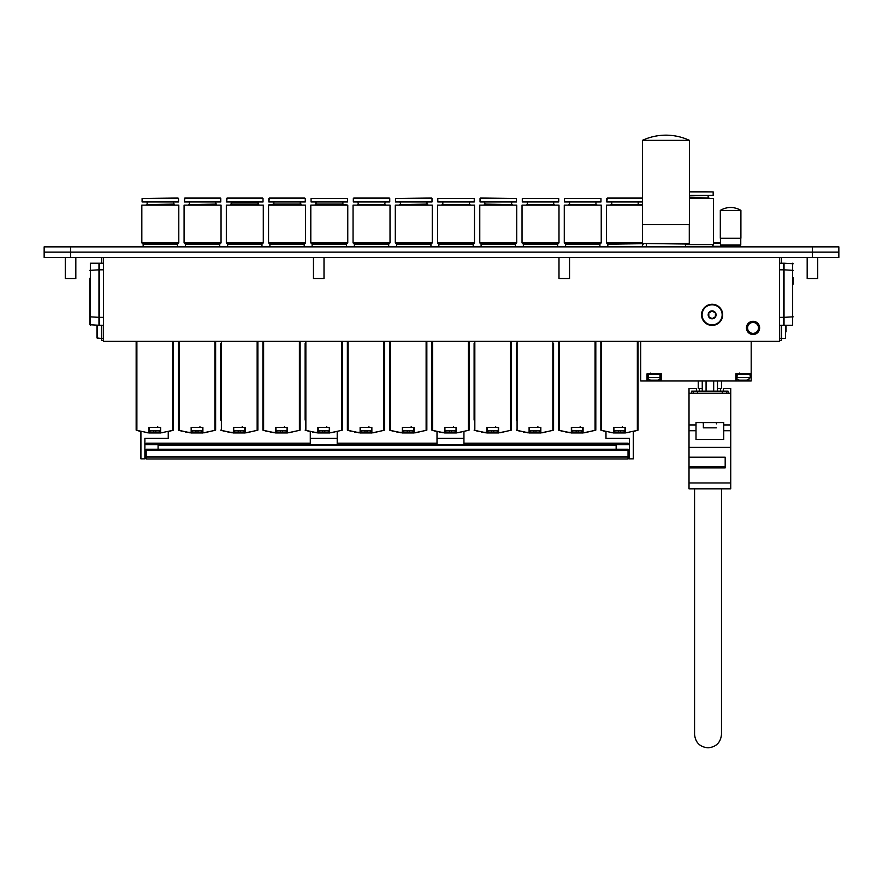 <?xml version="1.0" encoding="UTF-8"?>
<svg xmlns="http://www.w3.org/2000/svg" width="883" height="883" viewBox="0 0 883 883"><rect width="100%" height="100%" fill="white"/><g stroke="black" fill="none" stroke-linecap="round" stroke-linejoin="round"><path stroke-width="1.32" d="M779.446 257.417L779.446 341.368L103.554 341.368L103.554 257.417M103.554 340.573L101.733 340.573L101.733 337.405M101.733 263.222L101.733 257.417M779.446 340.573L781.267 340.573L781.267 337.405M781.267 257.417L781.267 263.222M746.444 327.902A6.6 6.6 0 0 1 756.345 322.185A6.6 6.6 0 0 1 756.345 333.619A6.6 6.6 0 0 1 746.444 327.902M747.581 327.902A5.453 5.453 0 0 0 755.771 332.626A5.453 5.453 0 0 0 755.771 323.178A5.453 5.453 0 0 0 747.581 327.902M601.566 341.368L601.566 430.374L600.837 430.131L604.391 431.224M625.319 427.438L625.319 432.946L613.575 432.946L613.575 427.438M637.338 341.368L637.338 430.374L625.285 432.946M626.787 432.78L627.371 432.692M611.533 432.692L612.118 432.78M601.566 430.374L613.575 432.946M638.067 341.368L638.067 430.131L633.31 431.544L633.31 458.862L629.347 458.862L629.347 438.266L605.981 438.266L605.981 431.632M638.067 420.043L638.067 343.487M600.837 343.487L600.837 420.043M600.837 341.368L600.837 430.131M618.409 432.902A12.483 12.483 0 0 1 616.279 432.538L616.279 432.538A12.483 12.483 0 0 0 618.409 432.902L618.409 430.871L620.495 430.871L620.495 432.902A12.483 12.483 0 0 0 622.614 432.538A12.483 12.483 0 0 1 620.495 432.902M622.614 432.538L622.614 432.582A12.528 12.528 0 0 0 625.009 431.688M620.495 430.871L625.009 430.871M613.895 430.871L618.409 430.871M613.895 432.979L613.895 427.438L625.009 427.438L625.009 432.979M571.654 432.979L571.654 427.438L582.758 427.438L582.758 432.979L565.882 432.118M559.314 341.368L559.314 430.374L558.597 430.131L562.151 431.224M569.877 432.78L569.292 432.692M583.078 427.438L583.078 432.946L571.378 432.946L571.334 427.438M584.535 432.78L595.815 430.131L595.815 341.368M571.378 432.946L559.314 430.374M582.835 432.968L595.098 430.374L595.098 341.368M595.815 420.043L595.815 343.487M558.597 343.487L558.597 420.043M558.597 341.368L558.597 430.131M576.169 432.902A12.483 12.483 0 0 1 574.038 432.538L574.038 432.538A12.483 12.483 0 0 0 576.169 432.902L576.169 430.871L578.255 430.871L578.255 432.902A12.483 12.483 0 0 0 580.374 432.538A12.483 12.483 0 0 1 578.255 432.902M580.374 432.538L580.374 432.582A12.528 12.528 0 0 0 582.758 431.688M578.255 430.871L582.758 430.871M571.654 430.871L576.169 430.871M540.539 432.979L523.63 432.118M517.074 341.368L517.074 430.374L516.345 430.131L519.899 431.224M527.041 432.692L527.637 432.78M540.837 427.438L540.837 432.946L529.094 432.946L529.094 427.438M542.294 432.78L553.575 430.131L553.575 343.487L553.575 420.043M529.127 432.946L517.074 430.374M540.837 432.946L552.846 430.374L552.846 341.368M516.345 343.487L516.345 420.043M553.575 430.131L553.575 343.487M533.917 432.902A12.483 12.483 0 0 1 531.798 432.538L531.798 432.538A12.483 12.483 0 0 0 533.917 432.902L533.917 430.871L536.003 430.871L536.003 432.902A12.483 12.483 0 0 0 538.133 432.538A12.483 12.483 0 0 1 536.003 432.902M538.133 432.538L538.133 432.582A12.528 12.528 0 0 0 540.517 431.688M536.003 430.871L540.517 430.871M529.403 430.871L533.917 430.871M529.403 432.979L529.403 427.438L540.517 427.438L540.517 432.979M487.162 432.979L487.162 427.438L498.277 427.438L498.277 432.979L481.39 432.118M474.833 341.368L474.833 430.374L474.105 430.131L477.659 431.224M484.8 432.692L485.385 432.78M498.586 427.438L498.586 432.946L486.886 432.946L486.853 427.438M500.054 432.78L511.334 430.131L511.334 341.368M486.886 432.946L474.833 430.374M498.354 432.968L510.606 430.374L510.606 341.368M474.105 343.487L474.105 420.043M511.334 420.043L511.334 343.487M491.676 432.902A12.483 12.483 0 0 1 489.546 432.538L489.546 432.538A12.483 12.483 0 0 0 491.676 432.902L491.676 430.871L493.763 430.871L493.763 432.902A12.483 12.483 0 0 0 495.893 432.538A12.483 12.483 0 0 1 493.763 432.902M495.893 432.538L495.893 432.582A12.528 12.528 0 0 0 498.277 431.688M493.763 430.871L498.277 430.871M487.162 430.871L491.676 430.871M456.047 432.979L439.149 432.118M432.593 341.368L432.593 430.374L431.864 430.131L435.418 431.224M442.56 432.692L443.145 432.78M456.345 427.438L456.345 432.946L444.602 432.946L444.602 427.438M457.813 432.78L469.094 430.131L469.094 341.368M444.646 432.946L432.593 430.374M456.345 432.946L468.365 430.374L468.365 341.368M469.094 420.043L469.094 343.487M431.864 343.487L431.864 420.043M431.864 341.368L431.864 430.131M449.436 432.902A12.483 12.483 0 0 1 447.306 432.538L447.306 432.538A12.483 12.483 0 0 0 449.436 432.902L449.436 430.871L451.522 430.871L451.522 432.902A12.483 12.483 0 0 0 453.641 432.538A12.483 12.483 0 0 1 451.522 432.902M453.641 432.538L453.641 432.582A12.528 12.528 0 0 0 456.036 431.688M451.522 430.871L456.036 430.871M444.922 430.871L449.436 430.871M444.922 432.979L444.922 427.438L456.036 427.438L456.036 432.979M402.681 432.979L402.681 427.438L413.785 427.438L413.785 432.979L396.909 432.118M390.341 341.368L390.341 430.374L389.624 430.131L393.178 431.224M400.308 432.692L400.904 432.78M414.105 427.438L414.105 432.946L402.361 432.946L402.361 427.438M426.125 341.368L426.125 430.374L413.862 432.968M415.562 432.78L426.842 430.131L426.842 341.368M390.341 430.374L402.361 432.946M426.842 420.043L426.842 343.487M389.624 343.487L389.624 420.043M389.624 341.368L389.624 430.131M407.195 432.902A12.483 12.483 0 0 1 405.065 432.538L405.065 432.538A12.483 12.483 0 0 0 407.195 432.902L407.195 430.871L409.282 430.871L409.282 432.902A12.483 12.483 0 0 0 411.401 432.538A12.483 12.483 0 0 1 409.282 432.902M411.401 432.538L411.401 432.582A12.528 12.528 0 0 0 413.785 431.688M409.282 430.871L413.785 430.871M402.681 430.871L407.195 430.871M371.566 432.979L354.668 432.118M348.101 341.368L348.101 430.374L347.372 430.131L350.926 431.224M358.068 432.692L358.664 432.78M371.864 427.438L371.864 432.946L360.121 432.946L360.121 427.438M373.321 432.78L384.602 430.131L384.602 341.368M360.154 432.946L348.101 430.374M371.864 432.946L383.884 430.374L383.884 341.368M384.602 420.043L384.602 343.487M347.372 343.487L347.372 420.043M347.372 341.368L347.372 430.131M364.944 432.902A12.483 12.483 0 0 1 362.825 432.538L362.825 432.538A12.483 12.483 0 0 0 364.944 432.902L364.944 430.871L367.03 430.871L367.03 432.902A12.483 12.483 0 0 0 369.16 432.538A12.483 12.483 0 0 1 367.03 432.902M369.16 432.538L369.16 432.582A12.528 12.528 0 0 0 371.544 431.688M367.03 430.871L371.544 430.871M360.441 430.871L364.944 430.871M360.441 432.979L360.441 427.438L371.544 427.438L371.544 432.979M318.189 432.979L318.189 427.438L329.304 427.438L329.304 432.979L312.416 432.118M305.86 341.368L305.86 430.374L305.132 430.131L308.686 431.224M315.827 432.692L316.412 432.78M329.613 427.438L329.613 432.946L317.88 432.946L317.88 427.438M341.633 341.368L341.633 430.374L329.381 432.968M331.081 432.78L342.361 430.131L342.361 341.368M305.86 430.374L317.88 432.946M305.132 343.487L305.132 420.043M342.361 420.043L342.361 343.487M322.703 432.902A12.483 12.483 0 0 1 320.584 432.538L320.584 432.538A12.483 12.483 0 0 0 322.703 432.902L322.703 430.871L324.789 430.871L324.789 432.902A12.483 12.483 0 0 0 326.92 432.538A12.483 12.483 0 0 1 324.789 432.902M326.92 432.538L326.92 432.582A12.528 12.528 0 0 0 329.304 431.688M324.789 430.871L329.304 430.871M318.189 430.871L322.703 430.871M275.949 432.979L275.949 427.438L287.063 427.438L287.063 432.979L270.176 432.118M263.62 341.368L263.62 430.374L262.891 430.131L266.445 431.224M273.587 432.692L274.171 432.78M287.372 427.438L287.372 432.946L275.628 432.946L275.628 427.438M288.84 432.78L300.121 430.131L300.121 341.368M275.673 432.946L263.62 430.374M287.141 432.968L299.392 430.374L299.392 341.368M300.121 420.043L300.121 343.487M262.891 343.487L262.891 420.043M262.891 341.368L262.891 430.131M280.463 432.902A12.483 12.483 0 0 1 278.333 432.538L278.333 432.538A12.483 12.483 0 0 0 280.463 432.902L280.463 430.871L282.549 430.871L282.549 432.902A12.483 12.483 0 0 0 284.668 432.538A12.483 12.483 0 0 1 282.549 432.902M284.668 432.538L284.668 432.582A12.528 12.528 0 0 0 287.063 431.688M282.549 430.871L287.063 430.871M275.949 430.871L280.463 430.871M233.708 432.979L233.708 427.438L244.812 427.438L244.812 432.979L227.935 432.118M221.368 341.368L221.368 430.374L220.651 430.131L224.205 431.224M231.335 432.692L231.931 432.78M245.132 427.438L245.132 432.946L233.388 432.946L233.388 427.438M257.152 341.368L257.152 430.374L244.889 432.968M246.589 432.78L257.869 430.131L257.869 341.368M221.368 430.374L233.388 432.946M220.651 343.487L220.651 420.043M257.869 420.043L257.869 343.487M238.222 432.902A12.483 12.483 0 0 1 236.092 432.538L236.092 432.538A12.483 12.483 0 0 0 238.222 432.902L238.222 430.871L240.308 430.871L240.308 432.902A12.483 12.483 0 0 0 242.428 432.538A12.483 12.483 0 0 1 240.308 432.902M242.428 432.538L242.428 432.582A12.528 12.528 0 0 0 244.812 431.688M240.308 430.871L244.812 430.871M233.708 430.871L238.222 430.871M191.468 432.979L191.468 427.438L202.571 427.438L202.571 432.979L185.695 432.118M179.128 341.368L179.128 430.374L178.399 430.131L181.953 431.224M189.094 432.692L189.69 432.78M202.891 427.438L202.891 432.946L191.181 432.946L191.147 427.438M204.348 432.78L215.629 430.131L215.629 341.368M191.181 432.946L179.128 430.374M202.648 432.968L214.911 430.374L214.911 341.368M215.629 420.043L215.629 343.487M178.399 343.487L178.399 420.043M178.399 341.368L178.399 430.131M195.971 432.902A12.483 12.483 0 0 1 193.852 432.538L193.852 432.538A12.483 12.483 0 0 0 195.971 432.902L195.971 430.871L198.057 430.871L198.057 432.902A12.483 12.483 0 0 0 200.187 432.538A12.483 12.483 0 0 1 198.057 432.902M200.187 432.538L200.187 432.582A12.528 12.528 0 0 0 202.571 431.688M198.057 430.871L202.571 430.871M191.468 430.871L195.971 430.871M136.887 341.368L136.887 430.374L136.159 430.131L139.713 431.224M160.64 427.438L160.64 432.946L148.907 432.946L148.907 427.438M162.108 432.78L162.693 432.692M146.854 432.692L147.439 432.78M148.94 432.946L136.887 430.374M160.64 432.946L172.66 430.374L168.245 431.632L168.245 438.277L144.878 438.277M172.66 341.368L172.66 430.374L173.388 430.131L173.388 341.368M173.388 420.043L173.388 343.487M136.159 343.487L136.159 420.043M136.159 341.368L136.159 430.131M153.73 432.902A12.483 12.483 0 0 1 151.611 432.538L151.611 432.538A12.483 12.483 0 0 0 153.73 432.902L153.73 430.871L155.816 430.871L155.816 432.902A12.483 12.483 0 0 0 157.947 432.538A12.483 12.483 0 0 1 155.816 432.902M157.947 432.538L157.947 432.582A12.528 12.528 0 0 0 160.331 431.688M155.816 430.871L160.331 430.871M149.216 430.871L153.73 430.871M149.216 432.979L149.216 427.438L160.331 427.438L160.331 432.979M793.177 284.083L793.177 277.483M792.647 263.222L792.647 325.264L784.027 325.264L784.027 263.222L793.177 263.752M779.446 325.264L783.629 325.264L783.629 263.222L779.446 263.222M786.047 325.264L786.047 331.865M785.517 325.264L785.517 338.465L781.643 338.465L781.643 325.264M779.446 338.465L781.245 338.465L781.245 325.264M90.353 325.264L90.353 263.222L98.973 263.222L98.973 325.264L89.823 324.734L89.823 278.266M103.554 263.222L99.371 263.222L99.371 325.264L103.554 325.264M89.823 284.083L89.823 303.09M96.953 337.935L96.953 325.264L96.953 337.935L101.357 338.465L101.357 325.264M96.953 325.264L96.953 331.865M101.755 325.264L101.755 338.465L103.554 338.465M648.354 379.105L648.85 379.381A8.874 8.113 -56.5 0 0 650.605 380.187L657.725 380.187A8.874 8.113 -123.5 0 0 659.491 379.381L659.987 379.105M648.354 377.538L659.987 377.538M737.195 379.105L737.691 379.381A8.874 8.113 -56.5 0 0 739.457 380.187L746.565 380.187A8.874 8.113 -123.5 0 0 748.331 379.381L750.407 377.538L749.877 373.84M737.195 377.538L750.407 377.538M708.817 312.935L712.117 311.026L715.418 312.935L715.418 316.743L712.117 318.653L708.817 316.743L708.817 312.935M712.117 310.871A3.962 3.962 0 0 1 715.55 316.82A3.962 3.962 0 0 1 708.696 316.82A3.962 3.962 0 0 1 712.117 310.871M712.117 304.271A10.563 10.563 0 0 1 721.268 320.121A10.563 10.563 0 0 1 702.978 320.121A10.563 10.563 0 0 1 712.117 304.271M146.192 458.994L628.034 458.994L146.192 458.994L146.192 449.248L628.034 449.248L628.034 458.994M628.034 449.248L146.192 449.248M146.192 444.734L146.192 443.167L310.286 443.288M463.939 443.288L628.034 443.167L628.034 444.734M616.146 449.248L616.146 444.734L629.347 444.734M629.347 438.277L605.981 438.266M337.207 431.632L337.207 438.266L310.286 438.266L310.286 431.632M337.207 438.266L337.207 444.877M310.286 444.877L310.286 438.266M463.939 431.632L463.939 438.266L437.008 438.266L437.008 431.632M463.939 438.266L463.939 444.877M437.008 444.877L437.008 438.266M144.878 444.734L158.079 444.734L158.079 449.248M168.245 438.266L144.878 438.266L144.878 458.862L140.916 458.862L140.916 431.544M698.254 380.97L698.254 388.476L702.25 388.476M717.493 388.476L721.488 388.476L721.488 380.97M702.25 380.97L702.25 391.136M706.069 380.97L706.069 391.136M713.685 380.97L713.685 391.136M717.493 380.97L717.493 391.136M647.029 380.97L647.029 373.84L661.301 373.84L661.301 380.97L640.705 380.97L640.705 341.368M659.987 380.97L659.987 373.84L657.868 373.84M650.473 373.84L648.354 373.84L647.99 380.97M735.881 380.97L735.881 373.84L751.19 373.84L751.19 380.97L661.301 380.97M736.83 380.97L737.195 373.84M751.19 341.368L751.19 373.84M694.568 488.829L694.568 734.369C695.374 742.526 699.866 747.018 708.034 747.824C716.19 747.018 720.683 742.526 721.488 734.369L721.488 488.829M689.016 466.754L689.016 457.184L725.186 457.184L725.186 466.754L689.016 466.754L689.016 467.891L725.186 467.891L725.186 457.184M689.016 457.184L689.016 424.933L696.014 424.933L696.014 422.56L723.74 422.56L723.74 439.469L696.014 439.469L696.014 424.933M696.411 391.136L696.411 388.498L689.016 388.498L689.016 424.933M723.343 391.136L723.343 388.498L730.738 388.498L730.738 488.829L689.016 488.829L689.016 467.891M703.354 423.873L703.354 427.836L703.354 423.873M716.411 423.873L716.477 422.56M703.354 427.836L716.389 427.836M728.089 393.255L728.089 391.136L726.51 391.136L726.51 393.255L726.51 391.136L722.283 391.136L722.283 393.255L730.738 393.255M722.283 391.136L691.654 391.136L691.654 393.255M689.016 393.255L722.283 393.255M723.74 424.933L730.738 424.933M730.738 430.738L723.74 430.738M730.738 447.372L689.016 447.372M696.014 430.738L689.016 430.738M693.243 391.136L693.243 393.255M699.314 391.136L699.314 388.476L699.314 391.136M720.44 391.136L720.44 388.476M838.85 252.13L812.448 252.13L838.85 252.13L838.85 257.417L838.85 246.854L812.448 246.854L812.448 252.13L44.15 252.13L44.15 257.417L70.552 257.417L70.552 252.13L812.448 252.13L812.448 257.417L838.85 257.417M44.15 257.417L44.15 252.13L70.552 252.13L70.552 246.854L44.15 246.854L44.15 252.13M812.448 257.417L70.552 257.417M324.006 257.417L324.006 278.531L313.454 278.531L313.454 257.417M75.828 278.531L75.828 257.417L75.828 278.531L65.276 278.531L65.276 257.417L65.276 278.531M817.724 257.417L817.724 278.531L807.172 278.531L807.172 257.417M569.546 257.417L569.546 278.531L558.994 278.531L558.994 257.417M70.552 246.854L812.448 246.854M730.605 238.244L740.903 238.244L740.903 210.419L720.307 210.419L720.307 238.244L730.605 238.244M740.771 245.01L720.44 245.01L740.109 245.364L740.771 245.01L740.771 238.244M739.181 246.854L739.181 245.364L722.018 245.364L722.018 246.854M642.416 140.353L642.416 224.591L689.413 224.591L689.413 140.353A55.839 55.839 0 0 0 642.416 140.353L689.413 140.353L689.413 191.412L713.177 191.931L689.413 191.931M689.281 243.498L642.548 243.498L688.354 244.05L689.281 243.498L689.281 224.591M646.334 244.05L646.334 246.854M712.426 246.324L722.018 246.324M713.442 243.421L720.44 243.421M713.442 242.891L720.44 242.891M713.177 191.931L713.177 195.364L689.413 195.364M708.685 195.364L689.413 195.894M708.95 198.013L689.413 197.483M689.413 198.532L713.442 198.532L689.413 198.013M713.442 198.532L713.442 244.569L685.495 244.569M642.416 198.532L606.776 198.532L606.776 201.964L642.416 201.964M642.416 198.013L607.305 198.013L606.776 201.964M638.718 201.964L611.268 201.964M638.983 204.613L611.003 204.613M642.416 204.613L606.511 205.132L606.511 242.891L642.548 242.891M642.416 205.132L606.511 205.132M642.151 246.854L642.681 243.686L607.835 244.216L606.511 242.891L607.835 244.216L607.835 246.854M598.531 198.532L564.535 198.532L564.535 201.964L600.97 201.964L600.97 198.532L598.531 198.532M600.97 198.532L564.535 198.532M596.478 201.964L569.016 201.964M596.742 204.613L568.762 204.613M601.235 205.132L564.27 205.132L564.27 242.891L601.235 242.891L601.235 205.132L564.27 205.132M601.235 242.891L599.91 244.216L565.595 244.216L564.27 242.891M556.279 198.532L522.294 198.532L522.294 201.964L558.729 201.964L558.729 198.532L556.279 198.532M558.729 198.532L522.294 198.532M554.237 201.964L526.776 201.964M554.502 204.613L526.511 204.613M558.994 205.132L522.03 205.132L522.03 242.891L558.994 242.891L558.994 205.132L522.03 205.132M558.994 242.891L557.67 244.216L523.343 244.216L522.03 242.891M514.038 198.532L480.043 198.532L480.043 201.964L516.478 201.964L516.478 198.532L514.038 198.532M516.478 198.532L480.573 198.013L480.043 201.964M511.467 204.083L511.997 201.964L484.535 201.964L485.065 204.083M512.261 204.613L484.27 204.083M516.743 205.132L479.778 205.132L479.778 242.891L516.743 242.891L516.743 205.132L479.778 205.132M515.429 246.854L515.429 244.216L516.743 242.891L515.429 244.216L481.103 244.216L479.778 242.891L481.103 244.216L481.103 246.854M471.798 198.532L437.802 198.532L437.802 201.964L474.237 201.964L474.237 198.532L471.798 198.532M474.237 198.532L437.802 198.532M469.226 204.083L469.745 201.964L442.295 201.964M470.01 204.613L442.03 204.613M437.538 205.132L474.502 205.132L437.538 205.132L437.538 242.891L474.502 242.891L473.178 244.216L438.862 244.216L437.538 242.891L438.862 244.216L438.862 246.854M429.557 198.532L395.562 198.532L395.562 201.964L431.997 201.964L431.997 198.532L429.557 198.532M431.467 198.013L395.562 198.532M427.504 201.964L400.054 201.964L400.573 204.083M427.769 204.083L399.789 204.613M432.262 205.132L395.297 205.132L395.297 242.891L432.262 242.891L432.262 205.132L395.297 205.132M432.262 242.891L430.937 244.216L396.622 244.216L395.297 242.891M387.317 198.532L353.321 198.532L353.321 201.964L389.756 201.964L389.756 198.532L387.317 198.532M389.226 198.013L353.84 198.013M384.734 204.083L385.264 201.964L357.803 201.964L358.332 204.083M385.529 204.613L357.538 204.613M390.021 205.132L353.057 205.132L353.057 242.891L390.021 242.891L390.021 205.132L353.057 205.132M390.021 242.891L388.697 244.216L354.37 244.216L353.057 242.891M345.065 198.532L311.07 198.532L311.07 201.964L347.505 201.964L347.505 198.532L345.065 198.532M347.505 198.532L311.07 198.532M342.494 202.494L342.494 204.083L343.023 201.964L315.562 201.964L316.092 204.083L316.092 202.494M343.288 204.083L315.297 204.083M344.845 204.613L310.805 205.132L310.805 242.891L347.77 242.891L347.77 205.132L310.805 205.132L310.805 242.891L312.129 244.216L312.129 246.854L312.129 244.216L346.456 244.216L347.77 242.891L347.77 205.132L344.845 204.613M302.825 198.532L268.829 198.532L268.829 201.964L305.264 201.964L305.264 198.532L302.825 198.532M304.734 198.013L269.359 198.013L268.829 201.964M300.772 201.964L273.322 201.964M301.037 204.083L273.057 204.083M305.529 205.132L268.564 205.132L268.564 242.891L305.529 242.891L305.529 205.132L269.094 204.613M305.529 242.891L304.205 244.216L269.889 244.216L268.564 242.891M260.584 198.532L226.589 198.532L226.589 201.964L263.024 201.964L263.024 198.532L260.584 198.532M262.494 198.013L227.119 198.013L226.589 201.964M258.531 201.964L258.002 204.083L258.002 202.494L231.6 202.494L231.6 204.083L231.081 201.964M258.796 204.083L230.816 204.083M227.648 244.216L261.964 244.216L263.289 242.891L263.289 205.132L226.324 205.132L226.324 242.891L263.289 242.891L263.289 205.132L226.324 205.132L226.324 242.891L227.648 244.216L227.648 246.854L227.648 244.216L226.324 242.891M176.092 198.532L142.097 198.532L142.097 201.964L178.532 201.964L178.532 198.532L176.092 198.532M178.013 198.013L142.097 198.532M174.05 201.964L146.589 201.964M174.315 204.083L146.324 204.613M178.796 205.132L141.832 205.132L141.832 242.891L178.796 242.891L178.796 205.132L141.832 205.132M178.796 242.891L177.483 244.216L143.156 244.216L141.832 242.891M218.344 198.532L184.348 198.532L184.348 201.964L220.783 201.964L220.783 198.532L218.344 198.532M220.783 201.964L220.253 198.013L184.878 198.013L184.348 201.964M216.291 201.964L188.83 201.964M216.556 204.083L188.565 204.613M221.048 205.132L184.083 205.132L184.083 242.891L221.048 242.891L221.048 205.132L184.083 205.132M221.048 242.891L219.724 244.216L185.397 244.216L184.083 242.891M97.483 325.264L97.483 338.465M648.354 374.37L659.987 374.37M737.195 374.37L750.407 374.37M712.117 304.801A10.033 10.033 0 0 1 720.804 319.856A10.033 10.033 0 0 1 703.431 319.856A10.033 10.033 0 0 1 712.117 304.801M337.207 443.288L437.008 443.288M146.192 457.008L628.034 457.008M146.192 450.054L628.034 450.054M146.192 449.259L628.034 449.259M158.079 445.275L616.146 445.275M146.192 443.961L310.286 443.961M337.207 443.961L437.008 443.961M463.939 443.961L628.034 443.961M748.961 380.97L748.961 379.006M730.738 482.957L689.016 482.957M697.471 391.136L697.471 393.255M613.895 431.688A12.528 12.528 0 0 0 616.279 432.582M622.349 426.776L623.012 427.438M571.654 431.688A12.528 12.528 0 0 0 574.038 432.582M580.109 426.776L580.771 427.438M529.403 431.688A12.528 12.528 0 0 0 531.798 432.582M537.868 426.776L538.531 427.438M487.162 431.688A12.528 12.528 0 0 0 489.546 432.582M495.628 426.776L496.279 427.438M444.922 431.688A12.528 12.528 0 0 0 447.306 432.582M453.376 426.776L454.039 427.438M402.681 431.688A12.528 12.528 0 0 0 405.065 432.582M411.136 426.776L411.798 427.438M360.441 431.688A12.528 12.528 0 0 0 362.825 432.582M368.895 426.776L369.558 427.438M318.189 431.688A12.528 12.528 0 0 0 320.584 432.582M326.655 426.776L327.306 427.438M275.949 431.688A12.528 12.528 0 0 0 278.333 432.582M284.403 426.776L285.066 427.438M233.708 431.688A12.528 12.528 0 0 0 236.092 432.582M242.163 426.776L242.825 427.438M191.468 431.688A12.528 12.528 0 0 0 193.852 432.582M199.922 426.776L200.584 427.438M149.216 431.688A12.528 12.528 0 0 0 151.611 432.582M157.682 426.776L158.344 427.438M784.027 269.823L793.177 270.353M784.027 317.339L793.177 316.82M783.629 269.823L779.446 269.823M783.629 317.339L779.446 317.339M98.973 269.823L89.823 270.353M98.973 317.339L89.823 316.82M99.371 317.339L103.554 317.339M99.371 269.823L103.554 269.823M650.738 373.056L649.943 373.84M739.579 373.056L738.784 373.84M158.079 444.877L616.146 444.877M146.192 443.167L310.286 443.167M337.207 443.167L437.008 443.167M463.939 443.167L628.034 443.167M629.347 451.864L628.034 451.864M144.878 451.864L146.192 451.864M703.276 423.873L703.276 422.56M720.44 245.01L720.44 238.244M740.903 210.419A19.669 19.669 0 0 0 720.307 210.419M643.475 244.05L642.548 243.498L642.548 224.591M685.495 244.05L685.495 246.854M708.155 195.894L708.155 197.483M712.117 246.854L713.442 244.569M611.798 202.494L611.798 204.083M638.199 202.494L638.199 204.083M569.546 202.494L569.546 204.083M595.948 202.494L595.948 204.083M565.595 244.216L565.595 246.854M599.91 244.216L599.91 246.854M527.306 202.494L527.306 204.083M553.707 202.494L553.707 204.083M523.343 244.216L523.343 246.854M557.67 244.216L557.67 246.854M442.825 202.494L442.825 204.083M474.502 205.132L474.502 242.891L473.178 244.216L473.178 246.854M426.975 202.494L426.975 204.083M396.622 244.216L396.622 246.854M430.937 244.216L430.937 246.854M354.37 244.216L354.37 246.854M388.697 244.216L388.697 246.854M346.456 244.216L346.456 246.854L346.456 244.216M273.851 202.494L273.851 204.083M300.253 202.494L300.253 204.083M269.889 244.216L269.889 246.854M304.205 244.216L304.205 246.854M261.964 244.216L261.964 246.854L261.964 244.216L263.289 242.891M263.024 198.532L263.024 201.964M147.119 202.494L147.119 204.083M173.521 202.494L173.521 204.083M143.156 244.216L143.156 246.854M177.483 244.216L177.483 246.854M189.359 202.494L189.359 204.083M215.761 202.494L215.761 204.083M185.397 244.216L185.397 246.854M219.724 244.216L219.724 246.854"/></g></svg>
